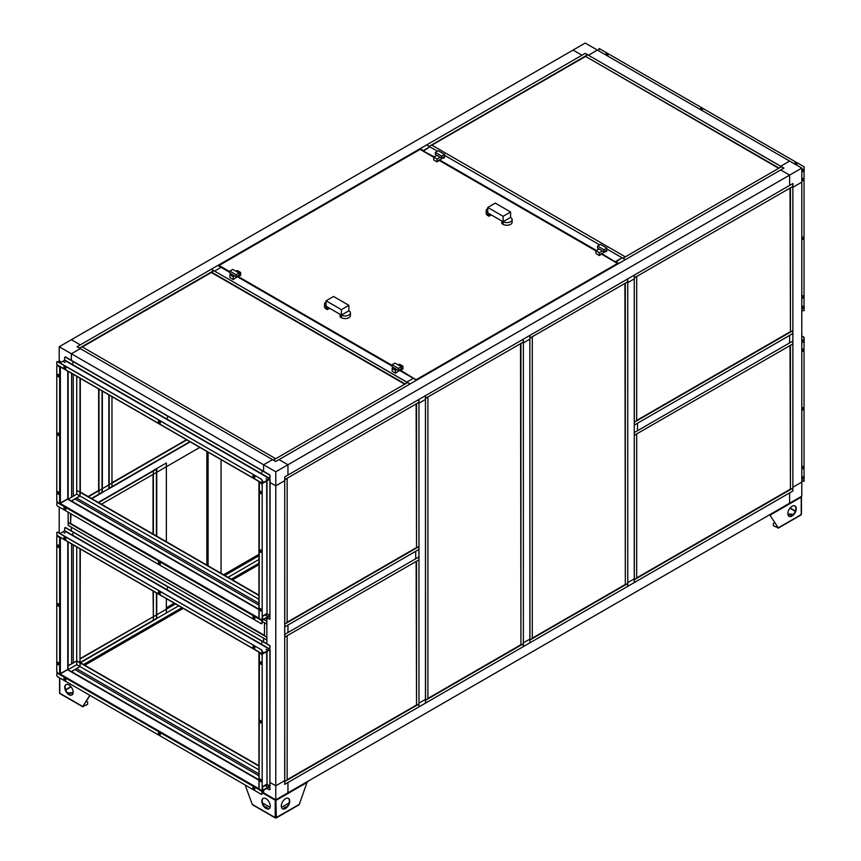 <?xml version="1.0" encoding="UTF-8"?>
<svg xmlns="http://www.w3.org/2000/svg" width="861" height="861" viewBox="0 0 861 861"><rect width="100%" height="100%" fill="white"/><g stroke="black" fill="none" stroke-linecap="round" stroke-linejoin="round"><path stroke-width="1.29" d="M802.011 178.205A1.378 0.796 -120 0 0 801.817 178.765A1.378 0.796 -120 0 0 802.355 180.089A1.378 0.796 -120 0 0 803.378 180.562M801.795 179.637A1.378 0.796 -120 0 0 803.281 180.638A1.378 0.796 -120 0 0 803.571 180.003A1.378 0.796 -120 0 0 802.969 178.614A1.378 0.796 -120 0 0 801.903 178.249A1.378 0.796 -120 0 0 801.795 178.335M802.011 236.904A1.378 0.796 -120 0 0 801.817 237.464A1.378 0.796 -120 0 0 802.355 238.777A1.378 0.796 -120 0 0 803.378 239.261M801.795 238.325A1.378 0.796 -120 0 0 803.281 239.326A1.378 0.796 -120 0 0 803.571 238.701A1.378 0.796 -120 0 0 802.969 237.313A1.378 0.796 -120 0 0 801.903 236.947A1.378 0.796 -120 0 0 801.795 237.033M802.011 295.592A1.378 0.796 -120 0 0 801.817 296.162A1.378 0.796 -120 0 0 802.355 297.475A1.378 0.796 -120 0 0 803.378 297.96M801.795 297.023A1.378 0.796 -120 0 0 803.281 298.024A1.378 0.796 -120 0 0 803.571 297.389A1.378 0.796 -120 0 0 802.969 296.012A1.378 0.796 -120 0 0 801.903 295.635A1.378 0.796 -120 0 0 801.795 295.721M803.625 170.779A1.152 0.667 60 0 1 804.034 171.845L804.034 306.107A1.152 0.667 60 0 1 803.227 306.57L801.795 305.741M803.894 306.559A1.152 0.667 -120 0 0 804.228 305.989M804.228 171.726A1.152 0.667 -120 0 0 803.819 170.672M804.034 171.845L804.034 306.107M801.795 306.01L803.109 306.774A1.152 0.667 180 0 1 803.109 307.711L801.795 308.464M803.109 307.711L801.795 308.69L804.131 307.463L804.034 310.208A1.152 0.667 60 0 1 803.227 310.681L801.795 309.852M803.109 307.937A1.152 0.667 0 0 0 803.431 307.355M598.825 50.907L598.825 49.26A1.152 0.667 60 0 1 599.633 48.786L803.227 166.324A1.152 0.667 60 0 1 804.034 167.734L804.228 170.015L801.795 171.834L803.109 171.307A1.152 0.667 0 0 0 803.442 170.887M801.795 172.06L803.109 171.307M803.873 307.711L801.795 308.916M804.034 307.808L804.034 310.208M803.894 310.66A1.152 0.667 -120 0 0 804.228 310.1M606.359 53.436A1.378 0.796 -120 0 0 606.262 54.566A1.378 0.796 -120 0 0 607.134 55.685A1.378 0.796 -120 0 0 607.726 55.793M607.511 55.911A1.378 0.796 -120 0 0 607.629 55.868A1.378 0.796 -120 0 0 607.844 54.76A1.378 0.796 -120 0 0 606.94 53.543A1.378 0.796 -120 0 0 606.252 53.479A1.378 0.796 -120 0 0 606.381 55.265M700.843 107.991A1.378 0.796 -120 0 0 700.757 109.11A1.378 0.796 -120 0 0 701.629 110.24A1.378 0.796 -120 0 0 702.21 110.348M701.995 110.466A1.378 0.796 -120 0 0 702.124 110.423A1.378 0.796 -120 0 0 702.328 109.315A1.378 0.796 -120 0 0 701.435 108.099A1.378 0.796 -120 0 0 700.746 108.034A1.378 0.796 -120 0 0 700.865 109.821M795.338 162.535A1.378 0.796 -120 0 0 795.241 163.665A1.378 0.796 -120 0 0 796.113 164.795A1.378 0.796 -120 0 0 796.705 164.903M796.479 165.021A1.378 0.796 -120 0 0 796.608 164.968A1.378 0.796 -120 0 0 796.823 163.87A1.378 0.796 -120 0 0 795.919 162.654A1.378 0.796 -120 0 0 795.23 162.589A1.378 0.796 -120 0 0 795.36 164.376M801.795 171.619L803.873 170.413L801.795 169.219M804.034 167.734L803.873 170.413M599.633 48.786L803.227 166.324M804.228 167.626A1.152 0.667 -120 0 0 803.421 166.216M599.837 48.679A1.152 0.667 -120 0 0 599.17 48.69M258.946 765.763L80.31 662.626L76.737 660.936L68.127 665.908L68.127 541.935M258.946 769.885L76.737 664.692L76.737 546.907M258.946 595.543L76.737 490.339L76.737 494.096L76.737 376.311M73.25 374.298L73.25 496.108L73.25 374.298M73.25 544.895L73.25 662.959L73.25 544.895M68.213 525.264L68.127 512.187L68.127 522.401L70.57 523.811L70.968 513.823M258.946 599.288L76.737 494.096L68.127 499.305L68.127 371.339M71.624 663.896L71.624 543.958L71.624 663.896M71.624 497.045L71.624 373.362L71.624 497.045M59.205 533.045L59.205 507.032M59.205 362.449L59.205 360.802L61.443 362.094L59.205 360.802L59.205 346.746L573.049 50.078L581.971 55.233L573.049 50.078L585.222 43.05L597.394 50.078L588.472 55.233L597.394 50.078L789.623 161.061L780.69 166.216L585.222 53.36L80.31 344.874L71.377 339.718L80.31 344.874L77.059 346.746L80.31 348.619L71.377 353.774L71.377 360.339L71.377 353.774L59.205 346.746M258.946 766.139L76.737 660.936L67.922 665.79L68.127 669.654L71.377 671.774L76.489 668.577L258.946 773.921L76.489 668.577L79.987 666.565L71.377 671.537L258.946 779.818M80.31 548.963L79.987 662.819L79.987 548.78M258.946 595.166L80.31 492.029L79.987 495.968L79.987 378.183M258.946 609.222L71.377 500.941L74.864 498.917L258.946 605.197L74.864 498.917L79.987 495.968L80.31 492.029L80.31 378.366M266.845 613.689L268.976 615.152A1.152 0.667 180 0 1 268.976 616.089L263.1 619.479A1.152 0.667 180 0 1 261.733 619.586A1.152 0.667 60 0 1 261.163 619.522L259.086 618.327L259.398 481.654M266.845 624.01L266.77 621.244L263.8 619.522L266.845 621.287L266.845 617.767L266.845 643.78L266.845 640.035L71.377 527.18L71.377 530.936L71.377 527.18L68.127 525.307M284.711 480.686L284.711 780.636L275.778 785.792L284.711 780.636L284.711 784.382L789.623 492.879L789.623 503.19L789.623 492.879L792.873 491.007L792.873 187.3L801.795 182.145L792.873 187.3L792.873 183.554L789.623 185.427L789.623 175.117L780.69 169.961L789.623 175.117L789.623 185.427L287.951 475.068L287.951 464.757L279.029 459.602L783.94 168.089L780.69 166.216L789.623 161.061L801.795 168.089L275.778 471.785L263.606 464.757L263.606 471.311L263.606 464.757L71.377 353.774L80.31 348.619L272.528 459.602L263.606 464.757L272.528 459.602L275.778 461.474L279.029 459.602L287.951 464.757L287.951 475.068L284.711 476.94L284.711 480.686L275.778 485.841L284.711 480.686M275.778 471.785L275.778 485.841L270.096 482.558L275.778 485.841L275.778 785.792L270.096 782.509L275.778 785.792L275.778 799.847L287.951 792.82L287.951 782.509L287.951 792.82L789.623 503.19L801.795 496.162L801.795 482.095L792.873 487.251L801.795 482.095L801.795 168.089M258.946 775.793L74.864 669.514L258.946 775.793M275.778 799.847L263.606 792.82L263.606 790.237L263.606 792.82L262.174 792.002M79.987 662.819L79.987 666.565L80.31 662.626M80.31 658.504L156.422 614.937L80.31 658.88M166.356 608.824L175.17 603.733M224.473 575.266L258.946 555.367M166.356 598.643L166.356 609.201L156.745 614.754L175.493 603.927M224.807 575.46L258.946 555.743M156.745 614.754L166.356 609.201L166.356 612.946L156.745 618.499L178.744 605.8M228.047 577.333L258.946 559.499M83.56 664.498L181.994 607.672M231.297 579.205L258.946 563.245M83.883 664.692L182.317 607.855M231.62 579.388L258.946 563.621M627.755 582.585L627.755 282.634L634.256 278.878L627.755 282.634L627.755 278.878L634.256 275.133L634.256 578.829L627.755 582.585L634.256 578.829L634.256 582.585L627.755 586.33L627.755 582.585M76.737 664.692L68.127 669.654M266.845 784.285L268.976 785.749A1.152 0.667 180 0 1 268.976 786.685L263.1 790.075A1.152 0.667 180 0 1 261.733 790.183A1.152 0.667 60 0 1 261.163 790.118L259.086 788.924L259.398 652.251M418.973 703.125L418.973 403.174L425.463 399.418L418.973 403.174L418.973 399.418L425.463 395.673L425.463 699.369L418.973 703.125L425.463 699.369L425.463 703.125L418.973 706.87L418.973 703.125M199.849 447.386L156.745 472.269L166.356 466.727L166.356 541.709M156.422 472.463L101.415 504.212M186.859 439.885L109.175 484.743L111.962 483.129L111.962 486.648M108.852 484.926L102.351 488.671M98.983 389.15L98.983 490.63L102.028 488.865L88.425 496.722M186.536 439.702L111.962 482.752M98.649 388.968L98.649 490.436L88.102 496.528M76.489 497.981L258.946 603.324L76.489 497.981M68.127 499.057L71.377 501.177L79.987 495.968M263.606 638.162L263.606 641.908L263.606 638.162M399.332 370.273L413.291 378.334L406.801 382.08L410.04 383.952L416.541 380.207L413.291 378.334L406.801 382.08L214.572 271.097L221.062 267.351L214.572 271.097L211.322 269.321M392.056 366.076L237.076 276.596L392.056 366.033M229.801 272.399L217.822 265.479L211.322 269.224M429.122 146.295L426.69 144.896L585.136 53.404L587.579 54.813L429.122 146.392L431.555 144.982L625.237 256.804L622.804 258.214L606.844 249.001L622.072 257.794L615.583 261.54L618.822 263.412L625.323 259.667L622.072 257.794L615.583 262.11L601.613 253.478M596.49 250.519L439.368 159.802M434.235 156.842L423.354 151.138L429.854 146.811L423.354 150.557L420.114 148.684L419.813 149.566M599.697 244.879L444.588 155.324L599.697 244.879M429.122 146.392L437.453 151.202L426.604 144.939L420.114 148.684M111.962 396.652L111.962 483.129L109.175 484.743M98.983 494.149L98.983 490.63L102.028 488.865M108.723 488.747L102.351 492.427M153.366 470.999L153.366 534.207M153.366 591.152L153.366 616.702L153.043 590.958M153.043 474.411L153.043 534.024M153.366 620.221L153.366 616.702L156.422 614.937M153.366 470.472L166.356 462.97L166.356 466.727L156.745 472.269M221.062 459.634L221.062 573.297M208.082 452.143L208.082 565.795M207.749 451.95L207.749 565.612M523.37 642.855L523.37 342.904L529.859 339.148L523.37 342.904L523.37 339.148L529.859 335.403L529.859 639.099L523.37 642.855L529.859 639.099L529.859 642.855L523.37 646.6L523.37 642.855M792.873 333.53L792.873 341.031L637.495 430.726L637.495 423.235L637.495 430.726L634.256 432.609L634.256 425.108L789.623 335.403L789.623 342.904L789.623 335.403L792.787 333.487M418.973 549.393L415.723 551.266L415.723 558.767L287.951 632.534L287.951 625.043L287.951 632.534L284.711 634.417L284.711 626.916L415.723 551.266L415.723 558.767L418.973 556.895L418.887 549.35M174.6 603.41L166.356 608.167M174.277 603.217L166.356 607.791M207.189 451.627L207.189 565.279M206.866 451.433L206.866 565.096M622.966 258.214L781.422 166.733L783.854 168.132L625.398 259.624L622.966 258.311M778.667 168.326L585.297 56.223L587.74 54.813L781.422 166.733M781.422 166.636L778.99 168.132M778.99 168.046L585.297 56.223M585.297 56.589L431.878 145.175M266.77 624.053L262.174 621.405M70.57 513.587L70.57 523.811M70.893 523.617L264.413 635.353M68.213 522.541L266.77 637.172L266.77 639.992L68.213 525.35L68.299 522.498M266.77 637.172L264.413 635.719L264.499 622.74M264.413 622.794L266.845 624.193L266.845 637.129M91.481 498.476L102.028 492.384L102.028 390.916M91.804 498.67L102.351 492.578L102.351 391.098M80.31 662.4L156.422 618.456L156.422 592.906M156.422 535.972L156.422 469.234L98.617 502.609M80.439 662.701L156.745 618.65L156.745 593.1M156.745 536.166L156.745 468.675L98.294 502.415M287.144 779.7L416.218 705.181M284.787 781.53L418.887 704.104L418.887 706.913L284.787 784.339L284.711 637.323L287.057 635.87M416.541 705.374L416.541 561.211L418.973 559.801L418.973 703.964L416.541 705.374L416.132 561.35M418.973 559.801L284.711 637.129M284.787 637.172L284.787 634.363L418.887 556.938L418.887 559.758M287.144 635.913L287.144 780.077L284.711 781.476M427.906 698.432L520.604 644.911M425.549 700.262L523.284 643.834L523.284 646.643L425.549 703.071L425.463 398.578L427.82 397.125M520.927 645.104L520.927 343.464L523.37 342.054L523.37 643.694L520.927 645.104L520.528 343.604M523.37 342.054L425.463 398.395M425.549 398.439L425.549 395.63L523.284 339.202L523.284 342.011M427.906 397.169L427.906 698.809L425.463 700.219M636.688 577.892L790.107 489.317M634.331 579.722L792.787 488.241L792.787 491.05L634.331 582.531L634.256 435.515L636.602 434.062M790.43 489.5L790.43 345.336L792.873 343.937L792.873 488.101L790.43 489.5L790.032 345.476M792.873 343.937L634.256 435.322M634.331 435.375L634.331 432.556L792.787 341.074L792.787 343.883M636.688 434.105L636.688 578.269L634.256 579.679M84.453 665.015L182.876 608.189M84.776 665.209L183.21 608.372M232.19 579.722L258.946 564.278M232.513 579.905L258.946 564.655M273.421 460.022L407.522 382.596L409.965 384.006L275.864 461.421L273.421 460.118M404.767 384.189L211.408 272.55L213.84 270.677L407.522 382.596M407.522 382.499L405.09 384.006M405.09 383.909L211.408 272.087M211.408 272.463L82.333 346.983M213.679 270.677L79.578 348.102L77.146 346.692L211.246 269.278L213.679 270.774M79.578 348.102L82.01 346.789L275.703 458.709M275.703 458.612L273.26 460.022L79.578 348.199M258.946 554.71L223.914 574.944M258.946 554.344L223.58 574.75M416.444 379.97L399.945 369.918M617.8 263.638L601.118 253.769M617.854 263.983L617.8 263.391M420.405 149.566L433.75 157.272M416.832 380.056L399.364 370.252M229.801 272.356L218.759 265.705M510.584 211.978L495.236 203.121L487.767 207.436L503.115 216.294L510.584 211.978L510.584 217.413L503.115 221.729L503.115 216.294M487.767 208.556A5.284 3.046 -0 0 0 486.217 210.719A5.284 3.046 -0 0 0 487.767 212.871L487.767 207.436M486.217 210.719L486.217 213.334A5.284 3.046 -0 0 0 487.767 215.498L487.767 212.871L503.115 221.729A5.284 3.046 -0 0 0 510.584 221.729A5.284 3.046 -0 0 0 512.123 219.577A5.284 3.046 -0 0 0 510.584 217.413M503.115 224.355L503.115 221.729L501.812 220.976L501.812 223.602L503.115 224.355A5.284 3.046 -0 0 0 510.584 224.355A5.284 3.046 -0 0 0 512.123 222.192L512.123 219.577M487.767 212.871L489.07 213.625L489.07 216.24L491.34 214.927M487.767 215.498L489.07 216.24M348.877 305.332L333.541 296.475L326.071 300.79L341.408 309.648L348.877 305.332L348.877 310.778L341.408 315.083L341.408 309.648M326.071 301.92A5.284 3.046 -0 0 0 324.522 304.073A5.284 3.046 -0 0 0 326.071 306.225L326.071 300.79M324.522 304.073L324.522 306.699A5.284 3.046 -0 0 0 326.071 308.851L326.071 306.225L341.408 315.083A5.284 3.046 -0 0 0 348.877 315.083A5.284 3.046 -0 0 0 350.427 312.93A5.284 3.046 -0 0 0 348.877 310.778M341.408 317.709L341.408 315.083L340.106 314.34L340.106 316.956L341.408 317.709A5.284 3.046 -0 0 0 348.877 317.709A5.284 3.046 -0 0 0 350.427 315.556L350.427 312.93M326.071 306.225L327.363 306.979L327.363 309.605L329.645 308.292M326.071 308.851L327.363 309.605M440.175 157.272L436.828 155.346L433.75 157.122L437.087 159.048L440.175 157.272L441.671 158.133L441.671 156.078L435.343 152.419L438.26 150.729L444.588 154.388L441.671 156.078M442.855 157.789L444.48 157.606L444.48 156.508M420.319 149.383L433.75 157.132L433.75 159.931L437.087 161.868L437.087 159.048M437.087 161.868L443.501 157.412L443.501 158.166M436.828 155.346L435.343 154.474L435.343 152.419M444.588 154.388L444.588 156.444L441.671 158.133M602.431 250.949L599.084 249.023L596.006 250.799L599.342 252.725L602.431 250.949L603.927 251.81L603.927 249.755L597.588 246.095L600.515 244.406L606.844 248.065L603.927 249.755M605.111 251.466L606.736 251.272L606.736 250.185M438.873 160.092L596.006 250.809L596.006 253.608L599.342 255.545L599.342 252.725M599.342 255.545L605.757 251.089L605.757 251.842M599.084 249.023L597.588 248.151L597.588 246.095M606.844 248.065L606.844 250.12L603.927 251.81M401.312 367.066L402.905 366.151L399.558 364.214L398.256 364.967M396.889 369.617L393.552 367.679L392.164 368.476L395.511 370.413L396.889 369.617L398.385 370.478L401.312 368.788L401.312 366.732L398.385 368.411L392.056 364.763L394.973 363.073L401.312 366.732M392.164 368.476L392.164 371.295L395.511 373.222L401.926 368.766L401.926 369.52L402.905 368.96L402.905 366.151M395.511 373.222L395.511 370.413M401.926 369.52L401.28 369.143M392.056 364.763L392.056 366.818L393.552 367.679M398.385 368.411L398.385 370.478M239.057 273.389L240.649 272.474L237.302 270.537L236 271.29M234.644 275.94L231.297 274.002L229.919 274.799L233.256 276.736L234.644 275.94L236.129 276.801L239.057 275.111L239.057 273.055L236.129 274.734L229.801 271.086L232.728 269.396L239.057 273.055M229.919 274.799L229.919 277.619L233.256 279.545L239.67 275.089L239.67 275.843L240.649 275.283L240.649 272.474M233.256 279.545L233.256 276.736M239.67 275.843L239.024 275.466M229.801 271.086L229.801 273.141L231.297 274.002M236.129 274.734L236.129 276.801M109.175 395.038L109.175 488.262L189.915 441.65M108.852 394.855L108.852 488.822L190.238 441.833M532.292 638.162L625 584.641M529.945 639.992L627.68 583.564L627.68 586.373L529.945 642.801L529.859 338.308L532.216 336.855M625.323 584.834L625.323 283.194L627.755 281.784L627.755 583.424L625.323 584.834L624.914 283.334M627.755 281.784L529.859 338.125M529.945 338.169L529.945 335.36L627.68 278.932L627.68 281.741M532.292 336.899L532.292 638.539L529.859 639.949M287.144 622.223L416.218 547.714M284.787 624.053L418.887 546.627L418.887 549.447L284.787 626.862L284.711 479.846L287.057 478.393M416.541 547.897L416.541 403.734L418.973 402.324L418.973 546.487L416.541 547.897L416.132 403.874M418.973 402.324L284.711 479.652M284.787 479.706L284.787 476.897L418.887 399.472L418.887 402.281M287.144 478.436L287.144 622.6L284.711 624.01M636.688 420.416L790.107 331.84M634.331 422.245L792.787 330.764L792.787 333.573L634.331 425.065L634.256 278.038L636.602 276.585M790.43 332.034L790.43 187.87L792.873 186.46L792.873 330.624L790.43 332.034L790.032 188.01M792.873 186.46L634.256 277.855M634.331 277.899L634.331 275.089L792.787 183.597L792.787 186.417M636.688 276.629L636.688 420.792L634.256 422.202M64.726 687.369A5.973 3.444 60 0 1 65.963 684.646A5.973 3.444 60 0 1 70.559 686.239A5.973 3.444 60 0 1 73.163 692.244A5.973 3.444 60 0 1 71.926 694.978A5.973 3.444 60 0 1 67.33 693.385A5.973 3.444 60 0 1 64.726 687.369M66.168 684.538A5.973 3.444 -120 0 0 65.124 687.143A5.973 3.444 -120 0 0 67.599 693.008A5.973 3.444 -120 0 0 72.12 694.849M90.05 695.43L82.742 706.494L59.775 693.234L59.775 692.578M89.856 695.322L82.742 706.494L87.618 704.341L83.313 706.354M73.153 692.535L67.621 693.03M72.302 693.03L72.981 693.546M59.775 693.234L60.453 693.622L59.775 693.234L59.775 677.951M87.618 703.867L87.618 701.995L86.337 701.263M67.739 693.159L72.302 693.159M796.274 508.722A5.973 3.444 120 0 0 795.037 505.988A5.973 3.444 120 0 0 790.441 507.581A5.973 3.444 120 0 0 787.837 513.597A5.973 3.444 120 0 0 789.074 516.331A5.973 3.444 120 0 0 793.67 514.727A5.973 3.444 120 0 0 796.274 508.722M794.832 505.881A5.973 3.444 -60 0 1 795.876 508.485A5.973 3.444 -60 0 1 793.401 514.351A5.973 3.444 -60 0 1 788.88 516.202M801.225 513.92L801.225 514.577L778.258 527.836L769.734 514.856L778.258 527.836L773.382 525.684L777.687 527.696M769.971 514.534L770.143 515.093L801.225 497.141L801.225 514.577L800.547 514.975L801.225 514.577M788.019 514.9L793.261 514.501M774.663 522.605L773.382 523.337L773.382 525.221M787.847 513.877L793.379 514.372M270.257 806.036A5.973 3.444 -120 0 0 267.653 800.03A5.973 3.444 -120 0 0 263.057 798.438A5.973 3.444 -120 0 0 261.819 801.16A5.973 3.444 -120 0 0 264.424 807.177A5.973 3.444 -120 0 0 269.019 808.77A5.973 3.444 -120 0 0 270.257 806.036M269.224 808.64A5.973 3.444 60 0 1 264.693 806.8A5.973 3.444 60 0 1 262.218 800.934A5.973 3.444 60 0 1 263.262 798.33M265.339 807.435A2.292 1.324 180 0 1 266.845 807.822A2.292 1.324 180 0 1 267.491 808.522M267.427 808.673A2.292 1.324 0 0 0 267.523 808.285A2.292 1.324 0 0 0 266.845 807.349A2.292 1.324 0 0 0 264.865 806.983M281.299 806.036A5.973 3.444 -60 0 1 283.904 800.03A5.973 3.444 -60 0 1 288.51 798.438A5.973 3.444 -60 0 1 289.737 801.16A5.973 3.444 -60 0 1 287.133 807.177A5.973 3.444 -60 0 1 282.537 808.77A5.973 3.444 -60 0 1 281.299 806.036M282.343 808.64A5.973 3.444 120 0 0 286.864 806.8A5.973 3.444 120 0 0 289.339 800.934A5.973 3.444 120 0 0 288.295 798.33M286.218 807.435A2.292 1.324 -0 0 0 284.711 807.822A2.292 1.324 -0 0 0 284.076 808.522M284.13 808.673A2.292 1.324 180 0 1 284.033 808.285A2.292 1.324 180 0 1 284.711 807.349A2.292 1.324 180 0 1 286.691 806.983M275.897 799.126L276.349 817.616L275.208 817.616L252.241 804.357L245.127 784.963M307.269 781.67L299.316 804.357L275.897 817.746M307.442 782.229L276.349 800.181L275.208 800.181L275.66 799.126M276.349 800.181L275.208 800.181L275.208 817.616M252.241 804.357L252.811 804.68M270.085 807.338L262.551 802.99M298.756 804.68L299.316 804.357M289.005 802.99L281.482 807.338M266.178 478.781L267.018 478.877L266.178 478.781M266.878 478.996L266.2 478.996M262.174 481.159L262.766 481.331L262.174 481.159M266.178 615.411L267.061 615.615L266.178 615.411M266.178 615.637L267.018 615.733L266.178 615.637M262.174 617.778L262.809 618.069L262.174 618.359M262.174 618.004L262.766 618.187L262.174 618.004M259.559 609.222A1.378 0.796 60 0 1 259.85 608.598A1.378 0.796 60 0 1 260.905 608.964A1.378 0.796 60 0 1 261.507 610.352A1.378 0.796 60 0 1 261.227 610.976A1.378 0.796 60 0 1 260.162 610.61A1.378 0.796 60 0 1 259.559 609.222M261.313 610.912A1.378 0.796 60 0 1 260.291 610.427A1.378 0.796 60 0 1 259.753 609.114A1.378 0.796 60 0 1 259.947 608.555M259.559 550.534A1.378 0.796 60 0 1 259.85 549.899A1.378 0.796 60 0 1 260.905 550.265A1.378 0.796 60 0 1 261.507 551.653A1.378 0.796 60 0 1 261.227 552.288A1.378 0.796 60 0 1 260.162 551.912A1.378 0.796 60 0 1 259.559 550.534M261.313 552.213A1.378 0.796 60 0 1 260.291 551.729A1.378 0.796 60 0 1 259.753 550.416A1.378 0.796 60 0 1 259.947 549.856M259.559 491.835A1.378 0.796 60 0 1 259.85 491.2A1.378 0.796 60 0 1 260.905 491.577A1.378 0.796 60 0 1 261.507 492.955A1.378 0.796 60 0 1 261.227 493.59A1.378 0.796 60 0 1 260.162 493.224A1.378 0.796 60 0 1 259.559 491.835M261.313 493.525A1.378 0.796 60 0 1 260.291 493.041A1.378 0.796 60 0 1 259.753 491.717A1.378 0.796 60 0 1 259.947 491.157M267.007 480.815L267.007 613.753L266.684 481.008M269.493 479.168A1.152 0.667 60 0 1 269.902 480.223L270.096 480.104A1.152 0.667 -120 0 0 269.687 479.05M270.096 480.104L269.902 614.485A1.152 0.667 60 0 1 269.095 614.948L267.007 613.753M269.751 614.937A1.152 0.667 -120 0 0 270.096 614.367M269.902 480.223L269.902 614.485M259.398 481.773L261.475 483.075A1.152 0.667 -0 0 0 261.948 483.247M261.83 619.511A1.152 0.667 -120 0 0 262.174 618.941L262.174 484.678A1.152 0.667 -120 0 0 261.367 483.279L261.163 483.387A1.152 0.667 60 0 1 261.981 484.797M259.086 482.192L261.163 483.387M259.279 482.074L261.367 483.279M262.174 618.941L262.174 484.678M262.379 483.269A1.152 0.667 -0 0 0 263.1 483.075L268.976 479.685A1.152 0.667 -0 0 0 269.31 479.265M263.1 483.075L268.976 479.685M268.976 616.089L263.1 619.479M259.398 618.499L261.475 619.705A1.152 0.667 -0 0 0 263.1 619.705M268.976 616.315A1.152 0.667 -0 0 0 269.299 615.733M64.919 362.384L64.231 362.384M65.049 362.277L64.101 362.277L65.049 362.277M59.183 376.149A1.378 0.796 60 0 1 58.903 376.784A1.378 0.796 60 0 1 57.838 376.408A1.378 0.796 60 0 1 57.235 375.03A1.378 0.796 60 0 1 57.526 374.395A1.378 0.796 60 0 1 58.58 374.761A1.378 0.796 60 0 1 59.183 376.149M58.989 376.709A1.378 0.796 60 0 1 57.967 376.225A1.378 0.796 60 0 1 57.429 374.912A1.378 0.796 60 0 1 57.622 374.352M59.183 434.848A1.378 0.796 60 0 1 58.903 435.472A1.378 0.796 60 0 1 57.838 435.106A1.378 0.796 60 0 1 57.235 433.718A1.378 0.796 60 0 1 57.526 433.094A1.378 0.796 60 0 1 58.58 433.46A1.378 0.796 60 0 1 59.183 434.848M58.989 435.408A1.378 0.796 60 0 1 57.967 434.923A1.378 0.796 60 0 1 57.429 433.61A1.378 0.796 60 0 1 57.622 433.04M59.183 493.536A1.378 0.796 60 0 1 58.903 494.171A1.378 0.796 60 0 1 57.838 493.805A1.378 0.796 60 0 1 57.235 492.417A1.378 0.796 60 0 1 57.526 491.782A1.378 0.796 60 0 1 58.58 492.158A1.378 0.796 60 0 1 59.183 493.536M58.989 494.106A1.378 0.796 60 0 1 57.967 493.622A1.378 0.796 60 0 1 57.429 492.298A1.378 0.796 60 0 1 57.622 491.739M67.771 371.134L67.771 498.853L59.969 503.244M59.969 366.625L57.773 365.731A1.152 0.667 -120 0 0 57.106 365.753M57.203 365.677L57.009 365.796A1.152 0.667 60 0 0 56.772 366.312L56.772 500.575A1.152 0.667 60 0 0 57.579 501.985L57.891 502.167A1.152 0.667 -0 0 0 57.891 502.167L57.891 502.167M59.657 503.19L59.657 367.044L57.773 365.731M57.009 365.796A1.152 0.667 60 0 1 57.579 365.85M59.969 366.517L60.582 366.98M59.969 366.732L57.891 365.43M262.174 481.514L262.809 481.224L262.174 480.933M266.91 478.974L266.027 478.77L266.91 478.974M64.941 362.373L64.058 362.169L64.941 362.373M253.866 477.855A1.378 0.796 60 0 1 252.962 476.639A1.378 0.796 60 0 1 253.177 475.541A1.378 0.796 60 0 1 253.866 475.606A1.378 0.796 60 0 1 254.759 476.822A1.378 0.796 60 0 1 254.555 477.93A1.378 0.796 60 0 1 253.866 477.855M254.641 477.855A1.378 0.796 60 0 1 254.06 477.747A1.378 0.796 60 0 1 253.188 476.617A1.378 0.796 60 0 1 253.274 475.498M159.371 423.3A1.378 0.796 60 0 1 158.478 422.094A1.378 0.796 60 0 1 158.682 420.986A1.378 0.796 60 0 1 159.371 421.051A1.378 0.796 60 0 1 160.275 422.267A1.378 0.796 60 0 1 160.06 423.375A1.378 0.796 60 0 1 159.371 423.3M160.157 423.3A1.378 0.796 60 0 1 159.565 423.192A1.378 0.796 60 0 1 158.693 422.073A1.378 0.796 60 0 1 158.79 420.943M64.887 368.756A1.378 0.796 60 0 1 63.983 367.539A1.378 0.796 60 0 1 64.198 366.431A1.378 0.796 60 0 1 64.887 366.506A1.378 0.796 60 0 1 65.78 367.712A1.378 0.796 60 0 1 65.576 368.82A1.378 0.796 60 0 1 64.887 368.756M65.662 368.756A1.378 0.796 60 0 1 65.081 368.637A1.378 0.796 60 0 1 64.209 367.518A1.378 0.796 60 0 1 64.295 366.388M261.787 471.882L261.959 472.452L261.787 471.882M72.808 362.772L72.981 363.353L72.808 362.772M167.292 417.327L167.464 417.908L167.292 417.327M262.336 483.064L269.741 478.791L64.532 360.318L60.012 362.922M262.174 482.978L262.174 480.578A1.152 0.667 -120 0 0 261.367 479.168L57.579 361.738A1.152 0.667 60 0 0 56.772 362.212L56.869 364.838L262.088 483.322L269.741 479.017L270.096 476.004A1.152 0.667 -120 0 0 269.289 474.594L269.095 474.712A1.152 0.667 60 0 1 269.902 476.111L269.741 478.791M64.532 360.318L64.693 357.638A1.152 0.667 60 0 1 65.501 357.164L269.095 474.712M65.501 357.164L65.694 357.057A1.152 0.667 -120 0 0 65.038 357.067M65.694 357.057L269.289 474.594M56.772 364.612L261.981 483.086L262.174 480.578M261.163 479.286A1.152 0.667 60 0 1 261.981 480.686M261.367 479.168L57.773 361.631A1.152 0.667 -120 0 0 57.106 361.642M266.2 615.841L266.878 615.841M64.887 507.516A1.378 0.796 60 0 1 65.78 508.733A1.378 0.796 60 0 1 65.576 509.83A1.378 0.796 60 0 1 64.887 509.766A1.378 0.796 60 0 1 63.983 508.55A1.378 0.796 60 0 1 64.198 507.452A1.378 0.796 60 0 1 64.887 507.516M65.662 509.766A1.378 0.796 60 0 1 65.081 509.658A1.378 0.796 60 0 1 64.209 508.528A1.378 0.796 60 0 1 64.295 507.409M159.371 562.072A1.378 0.796 60 0 1 160.275 563.288A1.378 0.796 60 0 1 160.06 564.385A1.378 0.796 60 0 1 159.371 564.321A1.378 0.796 60 0 1 158.478 563.105A1.378 0.796 60 0 1 158.682 561.996A1.378 0.796 60 0 1 159.371 562.072M160.157 564.321A1.378 0.796 60 0 1 159.565 564.203A1.378 0.796 60 0 1 158.693 563.083A1.378 0.796 60 0 1 158.79 561.953M253.866 616.627A1.378 0.796 60 0 1 254.759 617.832A1.378 0.796 60 0 1 254.555 618.941A1.378 0.796 60 0 1 253.866 618.876A1.378 0.796 60 0 1 252.962 617.66A1.378 0.796 60 0 1 253.177 616.551A1.378 0.796 60 0 1 253.866 616.627M254.641 618.876A1.378 0.796 60 0 1 254.06 618.758A1.378 0.796 60 0 1 253.188 617.638A1.378 0.796 60 0 1 253.274 616.508M269.741 616.099L262.336 620.372L261.981 623.16L261.798 619.834M269.31 615.841L262.336 620.146M269.741 615.873L269.902 618.585A1.152 0.667 60 0 1 269.095 619.059L266.845 617.767M269.902 616.185L269.902 618.585M269.751 619.048A1.152 0.667 -120 0 0 270.096 618.478M57.127 501.672L56.772 504.686A1.152 0.667 60 0 0 57.579 506.096L261.163 623.633A1.152 0.667 60 0 0 261.744 623.687L261.938 623.579A1.152 0.667 -120 0 0 262.174 623.052M802.011 348.802A1.378 0.796 -120 0 0 801.817 349.362A1.378 0.796 -120 0 0 802.355 350.685A1.378 0.796 -120 0 0 803.378 351.159M801.795 350.233A1.378 0.796 -120 0 0 803.281 351.234A1.378 0.796 -120 0 0 803.571 350.599A1.378 0.796 -120 0 0 802.969 349.211A1.378 0.796 -120 0 0 801.903 348.845A1.378 0.796 -120 0 0 801.795 348.931M802.011 407.501A1.378 0.796 -120 0 0 801.817 408.06A1.378 0.796 -120 0 0 802.355 409.373A1.378 0.796 -120 0 0 803.378 409.858M801.795 408.921A1.378 0.796 -120 0 0 803.281 409.922A1.378 0.796 -120 0 0 803.571 409.298A1.378 0.796 -120 0 0 802.969 407.91A1.378 0.796 -120 0 0 801.903 407.544A1.378 0.796 -120 0 0 801.795 407.63M802.011 466.188A1.378 0.796 -120 0 0 801.817 466.748A1.378 0.796 -120 0 0 802.355 468.072A1.378 0.796 -120 0 0 803.378 468.556M801.795 467.62A1.378 0.796 -120 0 0 803.281 468.621A1.378 0.796 -120 0 0 803.571 467.986A1.378 0.796 -120 0 0 802.969 466.608A1.378 0.796 -120 0 0 801.903 466.231A1.378 0.796 -120 0 0 801.795 466.318M803.625 341.376A1.152 0.667 60 0 1 804.034 342.441L804.034 476.703A1.152 0.667 60 0 1 803.227 477.166L801.795 476.337M803.894 477.155A1.152 0.667 -120 0 0 804.228 476.585M804.228 342.323A1.152 0.667 -120 0 0 803.819 341.268M804.034 342.441L804.034 476.703M801.795 476.607L803.109 477.371A1.152 0.667 180 0 1 803.109 478.307L801.795 479.06M803.109 478.307L801.795 479.286L804.131 478.059L804.034 480.804A1.152 0.667 60 0 1 803.227 481.277L801.795 480.449M803.109 478.533A1.152 0.667 0 0 0 803.431 477.952M801.795 336.102L803.227 336.92A1.152 0.667 60 0 1 804.034 338.33L804.228 340.612L801.795 342.43L803.109 341.903A1.152 0.667 0 0 0 803.442 341.483M801.795 342.656L803.109 341.903M803.873 478.307L801.795 479.512M804.034 478.404L804.034 480.804M803.894 481.256A1.152 0.667 -120 0 0 804.228 480.696M801.795 342.215L803.873 341.01L801.795 339.815M804.034 338.33L803.873 341.01M801.795 335.876L803.227 336.92M804.228 338.212A1.152 0.667 -120 0 0 803.421 336.812M64.919 532.981L64.231 532.981M65.049 532.873L64.101 532.873L65.049 532.873M59.183 546.746A1.378 0.796 60 0 1 58.903 547.381A1.378 0.796 60 0 1 57.838 547.004A1.378 0.796 60 0 1 57.235 545.616A1.378 0.796 60 0 1 57.526 544.991A1.378 0.796 60 0 1 58.58 545.357A1.378 0.796 60 0 1 59.183 546.746M58.989 547.305A1.378 0.796 60 0 1 57.967 546.821A1.378 0.796 60 0 1 57.429 545.508A1.378 0.796 60 0 1 57.622 544.948M59.183 605.444A1.378 0.796 60 0 1 58.903 606.069A1.378 0.796 60 0 1 57.838 605.703A1.378 0.796 60 0 1 57.235 604.314A1.378 0.796 60 0 1 57.526 603.69A1.378 0.796 60 0 1 58.58 604.056A1.378 0.796 60 0 1 59.183 605.444M58.989 606.004A1.378 0.796 60 0 1 57.967 605.52A1.378 0.796 60 0 1 57.429 604.207A1.378 0.796 60 0 1 57.622 603.636M59.183 664.132A1.378 0.796 60 0 1 58.903 664.767A1.378 0.796 60 0 1 57.838 664.401A1.378 0.796 60 0 1 57.235 663.013A1.378 0.796 60 0 1 57.526 662.378A1.378 0.796 60 0 1 58.58 662.744A1.378 0.796 60 0 1 59.183 664.132M58.989 664.703A1.378 0.796 60 0 1 57.967 664.218A1.378 0.796 60 0 1 57.429 662.895A1.378 0.796 60 0 1 57.622 662.335M67.771 541.73L67.771 669.449L59.969 673.84M59.969 537.221L57.773 536.328A1.152 0.667 -120 0 0 57.106 536.349M57.203 536.274L57.009 536.392A1.152 0.667 60 0 0 56.772 536.909L56.772 671.171A1.152 0.667 60 0 0 57.579 672.581L57.891 672.764A1.152 0.667 -0 0 0 57.891 672.764L57.891 672.764M59.657 673.776L59.657 537.641L57.773 536.328M57.009 536.392A1.152 0.667 60 0 1 57.579 536.446M59.969 537.103L60.582 537.576M59.969 537.329L57.891 536.026M266.178 649.377L267.018 649.474L266.178 649.377M266.878 649.592L266.2 649.592M262.174 651.755L262.766 651.928L262.174 651.755M266.178 786.007L267.061 786.211L266.178 786.007M266.178 786.233L267.018 786.33L266.178 786.233M262.174 788.375L262.809 788.665L262.174 788.956M262.174 788.601L262.766 788.784L262.174 788.601M259.559 779.818A1.378 0.796 60 0 1 259.85 779.194A1.378 0.796 60 0 1 260.905 779.56A1.378 0.796 60 0 1 261.507 780.949A1.378 0.796 60 0 1 261.227 781.573A1.378 0.796 60 0 1 260.162 781.207A1.378 0.796 60 0 1 259.559 779.818M261.313 781.508A1.378 0.796 60 0 1 260.291 781.024A1.378 0.796 60 0 1 259.753 779.711A1.378 0.796 60 0 1 259.947 779.14M259.559 721.131A1.378 0.796 60 0 1 259.85 720.496A1.378 0.796 60 0 1 260.905 720.861A1.378 0.796 60 0 1 261.507 722.25A1.378 0.796 60 0 1 261.227 722.885A1.378 0.796 60 0 1 260.162 722.508A1.378 0.796 60 0 1 259.559 721.131M261.313 722.809A1.378 0.796 60 0 1 260.291 722.325A1.378 0.796 60 0 1 259.753 721.012A1.378 0.796 60 0 1 259.947 720.453M259.559 662.432A1.378 0.796 60 0 1 259.85 661.797A1.378 0.796 60 0 1 260.905 662.174A1.378 0.796 60 0 1 261.507 663.551A1.378 0.796 60 0 1 261.227 664.186A1.378 0.796 60 0 1 260.162 663.82A1.378 0.796 60 0 1 259.559 662.432M261.313 664.122A1.378 0.796 60 0 1 260.291 663.637A1.378 0.796 60 0 1 259.753 662.313A1.378 0.796 60 0 1 259.947 661.754M267.007 651.411L267.007 784.349L266.684 651.605M269.493 649.764A1.152 0.667 60 0 1 269.902 650.819L270.096 650.701A1.152 0.667 -120 0 0 269.687 649.646M270.096 650.701L269.902 785.081A1.152 0.667 60 0 1 269.095 785.544L267.007 784.349M269.751 785.533A1.152 0.667 -120 0 0 270.096 784.963M269.902 650.819L269.902 785.081M259.398 652.369L261.475 653.671A1.152 0.667 0 0 0 261.948 653.843M261.83 790.107A1.152 0.667 -120 0 0 262.174 789.537L262.174 655.275A1.152 0.667 -120 0 0 261.367 653.876L261.163 653.983A1.152 0.667 60 0 1 261.981 655.393M259.086 652.789L261.163 653.983M259.279 652.67L261.367 653.876M262.174 789.537L262.174 655.275M262.379 653.865A1.152 0.667 0 0 0 263.1 653.671L268.976 650.281A1.152 0.667 0 0 0 269.31 649.861M263.1 653.671L268.976 650.281M268.976 786.685L263.1 790.075M259.398 789.096L261.475 790.301A1.152 0.667 0 0 0 263.1 790.301M268.976 786.911A1.152 0.667 0 0 0 269.299 786.33M266.2 786.437L266.878 786.437M64.887 678.113A1.378 0.796 60 0 1 65.78 679.329A1.378 0.796 60 0 1 65.576 680.427A1.378 0.796 60 0 1 64.887 680.362A1.378 0.796 60 0 1 63.983 679.146A1.378 0.796 60 0 1 64.198 678.048A1.378 0.796 60 0 1 64.887 678.113M65.662 680.362A1.378 0.796 60 0 1 65.081 680.255A1.378 0.796 60 0 1 64.209 679.125A1.378 0.796 60 0 1 64.295 678.005M159.371 732.668A1.378 0.796 60 0 1 160.275 733.884A1.378 0.796 60 0 1 160.06 734.982A1.378 0.796 60 0 1 159.371 734.917A1.378 0.796 60 0 1 158.478 733.701A1.378 0.796 60 0 1 158.682 732.593A1.378 0.796 60 0 1 159.371 732.668M160.157 734.917A1.378 0.796 60 0 1 159.565 734.799A1.378 0.796 60 0 1 158.693 733.68A1.378 0.796 60 0 1 158.79 732.55M253.866 787.212A1.378 0.796 60 0 1 254.759 788.428A1.378 0.796 60 0 1 254.555 789.537A1.378 0.796 60 0 1 253.866 789.462A1.378 0.796 60 0 1 252.962 788.256A1.378 0.796 60 0 1 253.177 787.148A1.378 0.796 60 0 1 253.866 787.212M254.641 789.462A1.378 0.796 60 0 1 254.06 789.354A1.378 0.796 60 0 1 253.188 788.235A1.378 0.796 60 0 1 253.274 787.105M269.741 786.696L262.336 790.968L261.981 793.756L261.798 790.43M269.31 786.437L262.336 790.742M269.741 786.47L269.902 789.182A1.152 0.667 60 0 1 269.095 789.655L266.845 788.364M269.902 786.782L269.902 789.182M269.751 789.645A1.152 0.667 -120 0 0 270.096 789.074M57.127 672.269L56.772 675.282A1.152 0.667 60 0 0 57.579 676.692L261.163 794.229A1.152 0.667 60 0 0 261.744 794.283L261.938 794.176A1.152 0.667 -120 0 0 262.174 793.648M262.174 652.111L262.809 651.82L262.174 651.529M266.91 649.571L266.027 649.366L266.91 649.571M64.941 532.97L64.058 532.755L64.941 532.97M253.866 648.451A1.378 0.796 60 0 1 252.962 647.235A1.378 0.796 60 0 1 253.177 646.137A1.378 0.796 60 0 1 253.866 646.202A1.378 0.796 60 0 1 254.759 647.418A1.378 0.796 60 0 1 254.555 648.527A1.378 0.796 60 0 1 253.866 648.451M254.641 648.451A1.378 0.796 60 0 1 254.06 648.344A1.378 0.796 60 0 1 253.188 647.214A1.378 0.796 60 0 1 253.274 646.094M159.371 593.896A1.378 0.796 60 0 1 158.478 592.691A1.378 0.796 60 0 1 158.682 591.582A1.378 0.796 60 0 1 159.371 591.647A1.378 0.796 60 0 1 160.275 592.863A1.378 0.796 60 0 1 160.06 593.972A1.378 0.796 60 0 1 159.371 593.896M160.157 593.896A1.378 0.796 60 0 1 159.565 593.789A1.378 0.796 60 0 1 158.693 592.659A1.378 0.796 60 0 1 158.79 591.539M64.887 539.352A1.378 0.796 60 0 1 63.983 538.136A1.378 0.796 60 0 1 64.198 537.027A1.378 0.796 60 0 1 64.887 537.103A1.378 0.796 60 0 1 65.78 538.308A1.378 0.796 60 0 1 65.576 539.416A1.378 0.796 60 0 1 64.887 539.352M65.662 539.352A1.378 0.796 60 0 1 65.081 539.234A1.378 0.796 60 0 1 64.209 538.114A1.378 0.796 60 0 1 64.295 536.984M261.787 642.478L261.959 643.049L261.787 642.478M72.808 533.368L72.981 533.949L72.808 533.368M167.292 587.923L167.464 588.504L167.292 587.923M262.336 653.66L269.741 649.388L64.532 530.914L60.012 533.519M262.174 653.574L262.174 651.174A1.152 0.667 -120 0 0 261.367 649.764L57.579 532.335A1.152 0.667 60 0 0 56.772 532.808L56.869 535.434L262.088 653.919L269.741 649.614L270.096 646.6A1.152 0.667 -120 0 0 269.289 645.19L269.095 645.309A1.152 0.667 60 0 1 269.902 646.708L269.741 649.388M64.532 530.914L64.693 528.234A1.152 0.667 60 0 1 65.501 527.761L269.095 645.309M65.501 527.761L65.694 527.653A1.152 0.667 -120 0 0 65.038 527.664M65.694 527.653L269.289 645.19M56.772 535.208L261.981 653.682L262.174 651.174M261.163 649.883A1.152 0.667 60 0 1 261.981 651.282M261.367 649.764L57.773 532.227A1.152 0.667 -120 0 0 57.106 532.238M801.795 168.842L804.034 170.134M392.056 365.355L237.69 276.241M229.801 271.678L219.049 265.479L420.114 149.394M601 253.834L617.595 263.412L416.541 379.497M438.744 160.157L596.006 250.949M617.886 263.918L416.832 380.002M65.608 689.672L70.903 686.615M65.759 679.254L64.134 678.317M71.108 686.874L65.727 689.984M790.097 507.968L795.392 511.014M795.273 511.326L789.892 508.216M275.208 800.181L262.174 792.658M254.738 788.364L253.112 787.417M262.174 616.304L266.684 613.699M266.899 613.947L262.174 616.68M67.47 499.036L60.367 503.125L60.367 367.098M64.693 360.038L269.902 478.512M67.416 499.057L258.946 609.642M258.967 618.198L60.13 503.405M261.981 620.759L56.772 502.286M801.795 339.438L804.034 340.73M67.47 669.632L60.367 673.722L60.367 537.694M262.174 786.9L266.684 784.296M266.899 784.543L262.174 787.277M67.416 669.654L258.946 780.238M258.967 788.794L60.13 674.002M261.981 791.356L56.772 672.882M64.693 530.634L269.902 649.108M804.131 307.463L803.399 307.043M419.899 149.383L218.845 265.457M59.538 677.822L59.538 692.901M59.99 693.632L82.914 706.859M801.462 496.819L801.462 514.254M778.086 528.213L801.01 514.975M252.402 804.723L275.316 817.95M276.241 817.95L299.154 804.723M258.946 618.09L258.946 482.009M67.922 498.68L67.922 371.22M60.238 503.373L67.696 499.068L258.946 609.47M262.088 483.322L56.869 364.838M269.988 615.852L269.256 615.421M804.131 478.059L803.399 477.64M67.922 669.277L67.922 541.817M60.238 673.969L67.696 669.664L258.946 780.066M258.946 788.687L258.946 652.606M269.988 786.437L269.256 786.018M262.088 653.919L56.869 535.434"/></g></svg>
